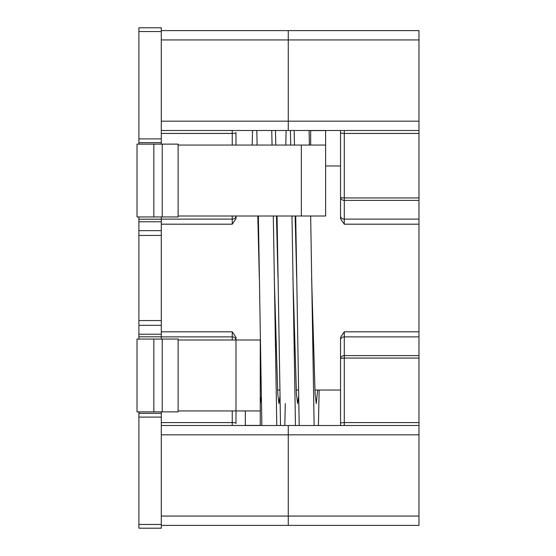 <?xml version="1.0" encoding="UTF-8"?>
<svg xmlns="http://www.w3.org/2000/svg" width="556" height="556" viewBox="0 0 556 556"><rect width="100%" height="100%" fill="white"/><g stroke="black" fill="none" stroke-linecap="round" stroke-linejoin="round"><path stroke-width="0.83" d="M161.303 411.878L161.303 528.2L138.896 528.2L138.896 411.878M161.303 31.532L138.896 31.532L138.896 27.8L161.303 27.8L161.303 144.122M138.896 31.532L138.896 144.122M138.896 216.944L138.896 230.67L161.303 230.67L161.303 339.056M161.303 336.797L138.896 336.797L138.896 230.67M138.896 336.797L138.896 339.056M161.303 413.372L138.896 413.372M161.303 216.944L161.303 230.67M161.303 142.628L138.896 142.628M161.303 422.581L232.255 422.581A3.732 0.806 0 0 1 235.987 423.387L235.987 337.304L235.987 339.987L260.264 339.987L260.264 425.507M235.987 132.613L235.987 145.06L235.987 132.613A3.732 0.806 0 0 1 232.255 133.419L232.255 130.493M235.987 216.013L235.987 218.696L235.987 216.013A3.732 3.266 0 0 1 232.255 219.127L232.255 216.013M235.987 218.696L232.255 224.186L235.987 218.696M260.264 390.027L261.132 390.027M277.541 390.027L279.8 390.027M232.255 339.987L232.255 331.814L235.987 337.304L232.255 331.814L161.303 331.814M161.303 516.065L418.974 516.065L418.974 525.399L288.272 525.399L288.272 425.507L288.272 525.399L161.303 525.399M418.974 355.604L418.974 336.873L344.282 336.873L344.282 355.604L418.974 355.604L418.974 425.507L161.303 425.507M161.303 121.159L418.974 121.159L418.974 130.493L288.272 130.493L288.272 30.601L288.272 130.493L161.303 130.493M418.974 121.159L418.974 30.601L161.303 30.601M319.144 390.027L318.421 425.507M314.133 425.507L310.658 216.013M309.4 145.06L309.087 130.493M295.458 425.507L291.983 216.013M290.732 145.06L290.413 130.493M286.125 130.493L285.812 145.06M276.791 425.507L273.309 216.013M272.058 145.06L271.745 130.493M299.197 425.507L295.716 216.013M294.465 145.06L294.152 130.493M285.277 403.559L284.811 425.507M280.523 425.507L277.048 216.013M275.79 145.06L275.477 130.493M261.848 425.507L258.373 216.013M257.122 145.06L256.803 130.493M252.514 130.493L252.202 145.06M310.672 130.493L310.672 145.06M325.614 130.493L325.614 216.013L301.338 216.013L301.338 145.06L325.614 145.06M301.338 145.06L178.108 145.06M153.831 216.944L178.108 216.944L178.108 144.122L137.026 144.122L137.026 216.944L153.831 216.944L153.831 144.122M178.108 216.013L301.338 216.013M296.675 278L295.139 216.013M278 278L276.464 216.013M259.325 278L257.796 216.013M317.671 390.027L316.274 403.566L315.113 394.009L311.61 278M298.6 396.63L297.606 403.566L296.438 394.002L292.936 278M279.925 396.63L278.931 403.566L277.771 394.023L274.268 278M261.257 396.63L260.264 403.566M260.264 410.94L178.108 410.94M178.108 339.987L235.987 339.987A3.732 3.266 0 0 0 232.255 336.873L161.303 336.873M153.831 339.056L178.108 339.056L178.108 411.878L137.026 411.878L137.026 339.056L153.831 339.056L153.831 411.878M245.328 410.94L245.328 425.507M418.974 516.065L418.974 425.507M418.974 197.936L418.974 133.419L344.282 133.419L344.282 197.936L418.974 197.936L418.974 336.873M418.974 130.493L418.974 133.419M340.55 337.304L344.282 331.814L340.55 337.304L340.55 425.507L340.55 390.027L314.884 390.027M340.55 130.493L340.55 218.696L344.282 224.186L340.55 218.696M418.974 358.064L344.282 358.064A3.732 0.806 180 0 0 340.55 358.87A3.732 3.266 180 0 1 344.282 355.604L344.282 425.507M340.55 165.973L325.614 165.973M298.475 390.027L296.216 390.027M418.974 200.396L344.282 200.396A3.732 3.266 180 0 1 340.55 197.13A3.732 0.806 180 0 0 344.282 197.936L344.282 224.186L418.974 224.186M161.303 524.468L138.896 524.468M161.303 417.104L138.896 417.104M161.303 334.219L138.896 334.219M138.896 325.329L161.303 325.329M138.896 320.569L161.303 320.569M138.896 235.431L161.303 235.431M161.303 221.781L138.896 221.781M161.303 219.203L138.896 219.203M161.303 138.896L138.896 138.896M232.255 145.06L232.255 133.419L161.303 133.419M161.303 219.127L232.255 219.127L232.255 224.186L161.303 224.186M232.255 425.507L232.255 410.94M418.974 434.841L161.303 434.841M418.974 39.935L161.303 39.935M325.614 130.59L310.672 130.59M162.234 216.944L162.234 144.122M162.234 339.056L162.234 411.878M260.264 425.409L245.328 425.409M418.974 422.581L344.282 422.581A3.732 0.806 180 0 0 340.55 423.387M418.974 331.814L344.282 331.814L344.282 336.873A3.732 3.266 180 0 0 340.55 340.14M418.974 219.127L344.282 219.127A3.732 3.266 180 0 1 340.55 215.86M344.282 130.493L344.282 133.419A3.732 0.806 180 0 1 340.55 132.613"/></g></svg>
